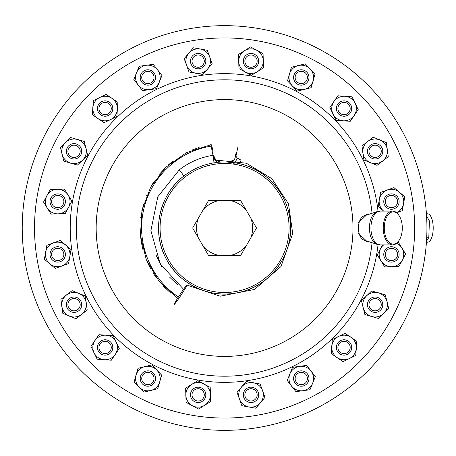 <?xml version="1.0" encoding="UTF-8"?>
<svg xmlns="http://www.w3.org/2000/svg" width="456" height="456" viewBox="0 0 456 456"><rect width="100%" height="100%" fill="white"/><g stroke="black" fill="none" stroke-linecap="round" stroke-linejoin="round"><path stroke-width="0.68" d="M388.558 189.548A12.363 12.363 0 0 0 385.97 190.488M379.586 198.058A12.363 12.363 0 0 0 379.107 200.771M382.476 210.079A12.363 12.363 0 0 0 383.57 211.105M403.298 205.086A12.363 12.363 0 0 0 403.782 202.373M400.414 193.059A12.363 12.363 0 0 0 398.305 191.286M310.975 370.984L306.62 365.387L292.564 367.331L287.223 380.475L295.938 391.67L309.989 389.726L315.33 376.582L310.975 370.984A12.289 12.289 0 0 0 289.896 373.903A12.289 12.289 0 0 0 302.966 390.701A12.289 12.289 0 0 0 310.975 370.984M307.144 380.35A6.145 6.145 0 0 0 299.917 372.535A6.145 6.145 0 0 0 296.77 382.704A6.145 6.145 0 0 0 307.144 380.35M308.615 380.8A7.678 7.678 0 0 1 295.642 383.747A7.678 7.678 0 0 1 299.581 371.041A7.678 7.678 0 0 1 308.615 380.8M311.818 372.067A12.363 12.363 0 0 0 310.131 369.896M300.954 366.168A12.363 12.363 0 0 0 298.23 366.544M290.415 372.626A12.363 12.363 0 0 0 289.378 375.18M290.734 384.989A12.363 12.363 0 0 0 292.427 387.161M301.604 390.889A12.363 12.363 0 0 0 304.329 390.513M312.143 384.431A12.363 12.363 0 0 0 313.181 381.877M289.474 74.06L287.508 80.877L297.34 91.103L311.112 87.694L315.05 74.066L305.218 63.84L291.441 67.249L289.474 74.06A12.289 12.289 0 0 0 304.226 89.399A12.289 12.289 0 0 0 310.131 68.953A12.289 12.289 0 0 0 289.474 74.06M299.301 71.655A6.145 6.145 0 0 0 297.232 82.091A6.145 6.145 0 0 0 307.304 78.666A6.145 6.145 0 0 0 299.301 71.655M298.805 70.201A7.678 7.678 0 0 1 308.809 78.968A7.678 7.678 0 0 1 296.218 83.248A7.678 7.678 0 0 1 298.805 70.201M289.856 72.738A12.363 12.363 0 0 0 289.093 75.382M291.469 84.998A12.363 12.363 0 0 0 293.379 86.982M302.892 89.729A12.363 12.363 0 0 0 305.566 89.068M312.702 82.205A12.363 12.363 0 0 0 313.466 79.561M311.089 69.945A12.363 12.363 0 0 0 309.179 67.961M299.666 65.214A12.363 12.363 0 0 0 296.993 65.875M304.699 84.349A7.678 7.678 0 0 0 308.929 76.779M368.647 140.761A12.363 12.363 0 0 0 366.476 142.449M362.748 151.626A12.363 12.363 0 0 0 363.13 154.35M369.212 162.165A12.363 12.363 0 0 0 371.76 163.202M381.569 161.846A12.363 12.363 0 0 0 383.741 160.153M387.469 150.982A12.363 12.363 0 0 0 387.093 148.251M381.011 140.437A12.363 12.363 0 0 0 378.457 139.399M334.641 100.508A12.363 12.363 0 0 0 333.097 102.788M332.384 112.666A12.363 12.363 0 0 0 333.587 115.14M341.789 120.697A12.363 12.363 0 0 0 344.531 120.891M353.44 116.571A12.363 12.363 0 0 0 354.985 114.291M355.697 104.413A12.363 12.363 0 0 0 354.494 101.939M346.292 96.381A12.363 12.363 0 0 0 343.55 96.187M61.896 265.985L68.571 263.568L71.062 249.603L60.209 240.46L46.871 245.288L44.374 259.253L55.227 268.396L61.896 265.985A12.289 12.289 0 0 0 65.635 245.032A12.289 12.289 0 0 0 45.623 252.271A12.289 12.289 0 0 0 61.896 265.985M54.178 259.447A6.145 6.145 0 0 0 63.834 254.989A6.145 6.145 0 0 0 55.142 248.851A6.145 6.145 0 0 0 54.178 259.447M53.289 260.701A7.678 7.678 0 0 1 54.498 247.454A7.678 7.678 0 0 1 65.368 255.126A7.678 7.678 0 0 1 53.289 260.701M60.602 266.452A12.363 12.363 0 0 0 63.19 265.512M69.574 257.942A12.363 12.363 0 0 0 70.059 255.229M66.69 245.921A12.363 12.363 0 0 0 64.581 244.148M54.834 242.404A12.363 12.363 0 0 0 52.246 243.344M45.862 250.914A12.363 12.363 0 0 0 45.383 253.627M48.752 262.941A12.363 12.363 0 0 0 50.855 264.714M381.706 155.234A7.678 7.678 0 0 1 373.834 158.876M350.932 337.286L345.061 333.307L332.293 339.503L331.278 353.656L343.02 361.614L355.788 355.418L356.803 341.265L350.932 337.286A12.289 12.289 0 0 0 331.786 346.577A12.289 12.289 0 0 0 349.404 358.513A12.289 12.289 0 0 0 350.932 337.286M352.072 338.061A12.363 12.363 0 0 0 349.792 336.517M339.914 335.804A12.363 12.363 0 0 0 337.44 337.007M331.882 345.209A12.363 12.363 0 0 0 331.689 347.951M336.009 356.86A12.363 12.363 0 0 0 338.289 358.405M348.167 359.117A12.363 12.363 0 0 0 350.641 357.914M356.199 349.712A12.363 12.363 0 0 0 356.392 346.97M238.727 61.543L238.961 68.634L251.478 75.32L263.522 67.824L263.055 53.643L250.543 46.957L238.494 54.452L238.727 61.543A12.289 12.289 0 0 0 257.498 71.569A12.289 12.289 0 0 0 256.796 50.302A12.289 12.289 0 0 0 238.727 61.543M247.329 56.219A6.145 6.145 0 0 0 248.588 66.781A6.145 6.145 0 0 0 257.11 60.414A6.145 6.145 0 0 0 247.329 56.219M246.411 54.988A7.678 7.678 0 0 1 258.632 60.232A7.678 7.678 0 0 1 247.984 68.195A7.678 7.678 0 0 1 246.411 54.988M238.682 60.169A12.363 12.363 0 0 0 238.773 62.917M244.006 71.324A12.363 12.363 0 0 0 246.434 72.624M256.329 72.299A12.363 12.363 0 0 0 258.666 70.845M263.334 62.107A12.363 12.363 0 0 0 263.243 59.36M258.01 50.947A12.363 12.363 0 0 0 255.588 49.653M245.687 49.978A12.363 12.363 0 0 0 243.35 51.431M186.128 64.022A12.363 12.363 0 0 0 187.068 66.61M194.638 72.994A12.363 12.363 0 0 0 197.351 73.473M206.665 70.104A12.363 12.363 0 0 0 208.438 68.001M210.176 58.254A12.363 12.363 0 0 0 209.236 55.666M201.666 49.282A12.363 12.363 0 0 0 198.953 48.803M189.645 52.172A12.363 12.363 0 0 0 187.872 54.275M51.568 206.169A7.678 7.678 0 0 1 56.812 193.948A7.678 7.678 0 0 1 64.775 204.601A7.678 7.678 0 0 1 51.568 206.169M52.799 205.251A6.145 6.145 0 0 0 63.367 203.992A6.145 6.145 0 0 0 56.994 195.47A6.145 6.145 0 0 0 52.799 205.251M97.088 117.939A12.363 12.363 0 0 0 99.368 119.483M109.246 120.196A12.363 12.363 0 0 0 111.72 118.993M117.277 110.791A12.363 12.363 0 0 0 117.477 108.049M113.151 99.14A12.363 12.363 0 0 0 110.871 97.595M100.993 96.883A12.363 12.363 0 0 0 98.519 98.086M92.967 106.288A12.363 12.363 0 0 0 92.767 109.03M82.57 160.159L87.683 155.239L84.28 141.468L77.463 139.496L70.646 137.53L60.42 147.362L62.124 154.253A12.289 12.289 0 0 0 70.64 163.105L77.457 165.072L82.57 160.159A12.289 12.289 0 0 0 77.463 139.496A12.289 12.289 0 0 0 62.124 154.253L63.829 161.139L70.64 163.105A12.289 12.289 0 0 0 82.57 160.159M343.938 100.861A7.678 7.678 0 0 1 350.744 112.29A7.678 7.678 0 0 1 337.446 112.472A7.678 7.678 0 0 1 343.938 100.861M343.955 102.395A6.145 6.145 0 0 0 338.762 111.686A6.145 6.145 0 0 0 349.404 111.538A6.145 6.145 0 0 0 343.955 102.395M332.988 113.903L336.083 120.287L350.236 121.302L358.194 109.56L351.998 96.792L344.924 96.284A12.289 12.289 0 0 0 333.866 101.648L329.887 107.525L332.988 113.903A12.289 12.289 0 0 0 354.215 115.431A12.289 12.289 0 0 0 344.924 96.284L337.845 95.777L333.866 101.648A12.289 12.289 0 0 0 332.988 113.903M68.554 207.36L71.9 201.107L64.404 189.058L50.223 189.525L43.537 202.036L47.287 208.061A12.289 12.289 0 0 0 58.123 213.853L65.214 213.619L68.554 207.36A12.289 12.289 0 0 0 57.313 189.291A12.289 12.289 0 0 0 47.287 208.061L51.032 214.086L58.123 213.853A12.289 12.289 0 0 0 68.554 207.36M257.281 399.291A7.678 7.678 0 0 1 244.04 398.082A7.678 7.678 0 0 1 251.706 387.212A7.678 7.678 0 0 1 257.281 399.291M256.027 398.407A6.145 6.145 0 0 0 251.57 388.746A6.145 6.145 0 0 0 245.431 397.438A6.145 6.145 0 0 0 256.027 398.407M253.165 382.766L246.183 381.518L237.04 392.371L241.868 405.715L255.833 408.205L260.404 402.779A12.289 12.289 0 0 0 262.565 390.684L260.148 384.015L253.165 382.766A12.289 12.289 0 0 0 239.457 399.04A12.289 12.289 0 0 0 260.404 402.779L264.976 397.353L262.565 390.684A12.289 12.289 0 0 0 253.165 382.766M381.256 247.426A12.363 12.363 0 0 0 379.956 249.854M380.281 259.749A12.363 12.363 0 0 0 381.735 262.086M390.473 266.754A12.363 12.363 0 0 0 393.22 266.663M401.633 261.43A12.363 12.363 0 0 0 402.927 259.002M402.602 249.107A12.363 12.363 0 0 0 401.149 246.77M368.636 241.6L367.354 241.822L358.04 232.879L358.04 223.121L367.354 214.177L368.636 214.4M367.507 214.77A13.822 7.718 90 0 0 366.293 214.303M366.293 241.697A13.822 7.718 90 0 0 367.507 241.23M224.58 25.656A202.344 202.344 0 0 1 399.815 329.175A202.344 202.344 0 0 1 49.345 329.175A202.344 202.344 0 0 1 224.58 25.656A202.344 202.344 0 0 1 399.815 329.175A202.344 202.344 0 0 1 49.345 329.175A202.344 202.344 0 0 1 224.58 25.656M224.58 79.794A148.206 148.206 0 0 1 372.056 213.277A148.206 148.206 0 0 0 224.58 79.794A148.206 148.206 0 0 0 76.454 223.087A148.206 148.206 0 0 0 214.759 375.881A148.206 148.206 0 0 0 372.056 242.723A148.206 148.206 0 0 1 214.759 375.881A148.206 148.206 0 0 1 76.454 223.087A148.206 148.206 0 0 1 224.58 79.794M377.044 244.359L364.025 240.084A12.289 6.863 -90 0 1 358.416 227.219A12.289 6.863 -90 0 1 364.025 215.916L377.044 211.641A16.633 9.291 -90 0 0 369.445 226.94A16.633 9.291 -90 0 0 377.044 244.359L380.367 244.895A16.895 9.434 90 0 1 370.933 228A16.895 9.434 90 0 1 380.367 211.105L377.044 211.641M379.842 293.276A12.363 12.363 0 0 0 377.197 292.513M367.582 294.889A12.363 12.363 0 0 0 365.598 296.799M362.851 306.312A12.363 12.363 0 0 0 363.512 308.98M370.375 316.122A12.363 12.363 0 0 0 373.019 316.886M382.635 314.509A12.363 12.363 0 0 0 384.619 312.599M387.366 303.086A12.363 12.363 0 0 0 386.705 300.413M263.032 391.978A12.363 12.363 0 0 0 262.097 389.39M254.522 383.006A12.363 12.363 0 0 0 251.815 382.527M242.501 385.896A12.363 12.363 0 0 0 240.728 387.999M238.99 397.746A12.363 12.363 0 0 0 239.924 400.334M247.5 406.718A12.363 12.363 0 0 0 250.207 407.197M259.521 403.828A12.363 12.363 0 0 0 261.294 401.725M402.283 229.026A16.125 9.006 90 0 0 399.359 216.076A16.125 9.006 90 0 0 386.825 216.777A16.125 9.006 90 0 0 386.825 239.223A16.125 9.006 90 0 0 399.359 239.924A16.125 9.006 90 0 0 402.283 229.026M399.182 240.198A16.895 9.434 -90 0 1 399.011 240.489A16.895 9.434 -90 0 1 392.656 244.895A16.895 9.434 -90 0 1 383.217 228A16.895 9.434 -90 0 1 392.656 211.105A16.895 9.434 -90 0 1 399.011 215.511A16.895 9.434 -90 0 1 399.182 215.802M203.94 384.026L197.687 380.68L185.638 388.176L186.105 402.357L198.616 409.043L204.641 405.293A12.289 12.289 0 0 0 210.433 394.457L210.199 387.366L203.94 384.026A12.289 12.289 0 0 0 185.871 395.267A12.289 12.289 0 0 0 204.641 405.293L210.666 401.548L210.433 394.457A12.289 12.289 0 0 0 203.94 384.026M210.478 395.831A12.363 12.363 0 0 0 210.387 393.083M205.154 384.676A12.363 12.363 0 0 0 202.726 383.376M192.831 383.701A12.363 12.363 0 0 0 190.494 385.155M185.826 393.893A12.363 12.363 0 0 0 185.917 396.64M191.149 405.053A12.363 12.363 0 0 0 193.578 406.347M203.473 406.022A12.363 12.363 0 0 0 205.81 404.569M159.304 383.262A12.363 12.363 0 0 0 160.067 380.617M157.69 371.002A12.363 12.363 0 0 0 155.787 369.018M146.268 366.271A12.363 12.363 0 0 0 143.6 366.932M136.458 373.795A12.363 12.363 0 0 0 135.694 376.439M138.071 386.055A12.363 12.363 0 0 0 139.981 388.039M149.494 390.786A12.363 12.363 0 0 0 152.167 390.125M97.441 108.648A7.678 7.678 0 0 1 108.87 101.836A7.678 7.678 0 0 1 109.052 115.14A7.678 7.678 0 0 1 97.441 108.648M98.98 108.625A6.145 6.145 0 0 0 108.266 113.818A6.145 6.145 0 0 0 108.118 103.176A6.145 6.145 0 0 0 98.98 108.625M110.483 119.592L116.867 116.497L117.882 102.343L106.14 94.386L93.372 100.582L92.864 107.656A12.289 12.289 0 0 0 98.228 118.714L104.105 122.692L110.483 119.592A12.289 12.289 0 0 0 112.011 98.365A12.289 12.289 0 0 0 92.864 107.656L92.357 114.735L98.228 118.714A12.289 12.289 0 0 0 110.483 119.592M114.519 355.492A12.363 12.363 0 0 0 116.063 353.212M116.776 343.334A12.363 12.363 0 0 0 115.573 340.86M107.377 335.302A12.363 12.363 0 0 0 104.629 335.109M95.72 339.429A12.363 12.363 0 0 0 94.175 341.709M93.469 351.587A12.363 12.363 0 0 0 94.666 354.061M102.868 359.619A12.363 12.363 0 0 0 105.61 359.812M395.871 195.299A7.678 7.678 0 0 1 394.662 208.546A7.678 7.678 0 0 1 383.798 200.874A7.678 7.678 0 0 1 395.871 195.299M394.987 196.553A6.145 6.145 0 0 0 385.326 201.01A6.145 6.145 0 0 0 394.018 207.149A6.145 6.145 0 0 0 394.987 196.553M396.697 212.735L402.295 210.712L404.785 196.747L393.933 187.604L380.595 192.432L378.104 206.397L383.524 210.968A12.289 12.289 0 0 0 383.695 211.105M396.652 212.695A12.289 12.289 0 0 0 399.359 192.175A12.289 12.289 0 0 0 379.346 199.415A12.289 12.289 0 0 0 383.524 210.968M150.355 385.799A7.678 7.678 0 0 1 140.351 377.032A7.678 7.678 0 0 1 152.942 372.752A7.678 7.678 0 0 1 150.355 385.799M149.859 384.345A6.145 6.145 0 0 0 151.928 373.909A6.145 6.145 0 0 0 141.856 377.334A6.145 6.145 0 0 0 149.859 384.345M156.739 370.01L151.82 364.897L138.048 368.305L136.076 375.117L134.11 381.934L143.942 392.16L150.833 390.456A12.289 12.289 0 0 0 159.685 381.94L161.658 375.123L156.739 370.01A12.289 12.289 0 0 0 136.076 375.117A12.289 12.289 0 0 0 150.833 390.456L157.719 388.751L159.685 381.94A12.289 12.289 0 0 0 156.739 370.01M80.512 315.238A12.363 12.363 0 0 0 82.684 313.551M86.412 304.374A12.363 12.363 0 0 0 86.036 301.65M79.954 293.835A12.363 12.363 0 0 0 77.4 292.798M67.591 294.154A12.363 12.363 0 0 0 65.419 295.847M61.691 305.018A12.363 12.363 0 0 0 62.073 307.749M68.155 315.563A12.363 12.363 0 0 0 70.703 316.601M140.545 75.2A7.678 7.678 0 0 1 153.518 72.253A7.678 7.678 0 0 1 149.579 84.959A7.678 7.678 0 0 1 140.545 75.2M142.016 75.65A6.145 6.145 0 0 0 149.243 83.465A6.145 6.145 0 0 0 152.389 73.296A6.145 6.145 0 0 0 142.016 75.65M149.568 89.644L156.596 88.669L161.937 75.525L157.582 69.928L153.222 64.33L146.199 65.299L139.171 66.274L136.498 72.846A12.289 12.289 0 0 0 138.185 85.016L142.54 90.613L149.568 89.644A12.289 12.289 0 0 0 157.582 69.928A12.289 12.289 0 0 0 136.498 72.846L133.83 79.418L138.185 85.016A12.289 12.289 0 0 0 149.568 89.644M397.592 249.831A7.678 7.678 0 0 1 392.348 262.052A7.678 7.678 0 0 1 384.385 251.398A7.678 7.678 0 0 1 397.592 249.831M396.361 250.749A6.145 6.145 0 0 0 385.799 252.008A6.145 6.145 0 0 0 392.166 260.53A6.145 6.145 0 0 0 396.361 250.749M382.607 244.895L377.26 254.893L384.756 266.942L398.937 266.475L405.623 253.963L401.873 247.939A12.289 12.289 0 0 0 396.652 243.304M383.695 244.895A12.289 12.289 0 0 0 391.846 266.709A12.289 12.289 0 0 0 401.873 247.939L398.128 241.914M56.749 213.898A12.363 12.363 0 0 0 59.497 213.807M67.91 208.574A12.363 12.363 0 0 0 69.204 206.146M68.879 196.251A12.363 12.363 0 0 0 67.425 193.914M58.687 189.246A12.363 12.363 0 0 0 55.94 189.337M47.532 194.57A12.363 12.363 0 0 0 46.233 196.998M46.558 206.893A12.363 12.363 0 0 0 48.011 209.23M105.228 355.138A7.678 7.678 0 0 1 98.416 343.71A7.678 7.678 0 0 1 111.72 343.528A7.678 7.678 0 0 1 105.228 355.138M105.205 353.605A6.145 6.145 0 0 0 110.398 344.314A6.145 6.145 0 0 0 99.761 344.462A6.145 6.145 0 0 0 105.205 353.605M116.172 342.097L113.077 335.713L98.929 334.698L90.972 346.44L97.162 359.208L104.242 359.716A12.289 12.289 0 0 0 115.294 354.352L119.272 348.475L116.172 342.097A12.289 12.289 0 0 0 94.951 340.569A12.289 12.289 0 0 0 104.242 359.716L111.315 360.223L115.294 354.352A12.289 12.289 0 0 0 116.172 342.097M69.318 162.724A12.363 12.363 0 0 0 71.962 163.487M81.578 161.11A12.363 12.363 0 0 0 83.562 159.201M86.309 149.688A12.363 12.363 0 0 0 85.648 147.02M78.785 139.878A12.363 12.363 0 0 0 76.141 139.114M66.525 141.491A12.363 12.363 0 0 0 64.541 143.401M61.794 152.914A12.363 12.363 0 0 0 62.455 155.587M382.379 302.225A7.678 7.678 0 0 1 373.618 312.229A7.678 7.678 0 0 1 369.332 299.638A7.678 7.678 0 0 1 382.379 302.225M380.925 302.721A6.145 6.145 0 0 0 370.489 300.652A6.145 6.145 0 0 0 373.914 310.724A6.145 6.145 0 0 0 380.925 302.721M366.59 295.841L361.477 300.76L364.885 314.532L371.697 316.504L378.514 318.47L388.74 308.638L387.036 301.747A12.289 12.289 0 0 0 378.52 292.894L371.703 290.928L366.59 295.841A12.289 12.289 0 0 0 371.697 316.504A12.289 12.289 0 0 0 387.036 301.747L385.337 294.861L378.52 292.894A12.289 12.289 0 0 0 366.59 295.841M137.341 83.932A12.363 12.363 0 0 0 139.029 86.104M148.206 89.832A12.363 12.363 0 0 0 150.93 89.456M158.745 83.374A12.363 12.363 0 0 0 159.782 80.82M158.426 71.011A12.363 12.363 0 0 0 156.733 68.839M147.562 65.111A12.363 12.363 0 0 0 144.831 65.487M137.017 71.569A12.363 12.363 0 0 0 135.979 74.123M71.78 312.035A7.678 7.678 0 0 1 68.839 299.062A7.678 7.678 0 0 1 81.538 303.001A7.678 7.678 0 0 1 71.78 312.035M72.236 310.565A6.145 6.145 0 0 0 80.045 303.337A6.145 6.145 0 0 0 69.882 300.19A6.145 6.145 0 0 0 72.236 310.565M86.224 303.012L85.249 295.984L72.105 290.643L60.91 299.358L62.854 313.409L69.426 316.082A12.289 12.289 0 0 0 81.596 314.395L87.199 310.04L86.224 303.012A12.289 12.289 0 0 0 66.508 295.003A12.289 12.289 0 0 0 69.426 316.082L75.998 318.75L81.596 314.395A12.289 12.289 0 0 0 86.224 303.012M345.169 116.137A7.678 7.678 0 0 0 351.53 110.244M389.983 209.11A7.678 7.678 0 0 0 391.442 209.253M393.448 208.985A7.678 7.678 0 0 0 396.498 207.349M201.831 399.781A6.145 6.145 0 0 0 200.572 389.219A6.145 6.145 0 0 0 192.05 395.586A6.145 6.145 0 0 0 201.831 399.781M202.749 401.012A7.678 7.678 0 0 1 190.528 395.768A7.678 7.678 0 0 1 201.181 387.805A7.678 7.678 0 0 1 202.749 401.012M186.601 65.316L189.012 71.985L202.977 74.482L212.12 63.629L207.292 50.285L193.327 47.794L184.184 58.647L186.601 65.316A12.289 12.289 0 0 0 207.548 69.055A12.289 12.289 0 0 0 200.309 49.043A12.289 12.289 0 0 0 186.601 65.316M193.133 57.593A6.145 6.145 0 0 0 197.596 67.254A6.145 6.145 0 0 0 203.729 58.562A6.145 6.145 0 0 0 193.133 57.593M191.879 56.709A7.678 7.678 0 0 1 205.126 57.918A7.678 7.678 0 0 1 197.454 68.788A7.678 7.678 0 0 1 191.879 56.709M367.565 141.605L361.967 145.96L363.911 160.016L377.055 165.357L388.255 156.642L386.306 142.591L373.162 137.25L367.565 141.605A12.289 12.289 0 0 0 370.483 162.684A12.289 12.289 0 0 0 387.281 149.614A12.289 12.289 0 0 0 367.565 141.605M376.93 145.435A6.145 6.145 0 0 0 369.121 152.663A6.145 6.145 0 0 0 379.284 155.809A6.145 6.145 0 0 0 376.93 145.435M377.38 143.965A7.678 7.678 0 0 1 380.327 156.938A7.678 7.678 0 0 1 367.621 152.999A7.678 7.678 0 0 1 377.38 143.965M426.691 237.753L428.788 237.753L429.421 220.983L426.565 215.91M426.805 220.983L429.421 220.983M426.554 240.318L428.788 237.753M426.428 213.796L427.517 213.796A14.204 5.683 90 0 1 433.2 228A14.204 5.683 90 0 1 427.517 242.204L426.428 242.204M350.185 347.375A6.145 6.145 0 0 0 340.894 342.182A6.145 6.145 0 0 0 341.042 352.824A6.145 6.145 0 0 0 350.185 347.375M351.718 347.352A7.678 7.678 0 0 1 340.29 354.164A7.678 7.678 0 0 1 340.113 340.86A7.678 7.678 0 0 1 351.718 347.352M250.834 237.821L256.5 228L250.834 218.179A28.027 28.027 0 0 1 250.834 237.821L246.211 245.824A28.027 28.027 0 0 1 229.203 255.645L219.957 255.645A28.027 28.027 0 0 1 202.948 245.824L208.62 255.645L219.957 255.645M246.211 210.176L240.54 200.355L229.203 200.355A28.027 28.027 0 0 1 246.211 210.176L250.834 218.179M219.957 200.355L208.62 200.355L202.948 210.176A28.027 28.027 0 0 1 219.957 200.355L229.203 200.355M192.66 228L198.326 237.821A28.027 28.027 0 0 1 198.326 218.179L192.66 228M198.326 218.179L202.948 210.176M202.948 245.824L198.326 237.821M229.203 255.645L240.54 255.645L246.211 245.824M224.58 161.96A66.04 66.04 0 0 1 227.356 162.017L230.628 162.239A66.04 66.04 0 0 1 286.322 251.438A66.04 66.04 0 0 1 185.461 281.209A66.04 66.04 0 0 1 183.796 176.062C192.745 169.096 202.8 164.69 213.944 162.843L218.498 162.239A66.04 66.04 0 0 1 287.639 247.625A66.04 66.04 0 0 1 187.108 282.378A66.04 66.04 0 0 1 183.796 176.062A66.04 66.04 0 0 0 224.58 294.04A66.04 66.04 0 0 1 183.796 176.062A7.678 0.308 51.9 0 0 179.293 169.831C189.297 162.108 200.537 157.269 213.026 155.314L213.972 155.941A7.678 7.678 0 0 0 221.81 162.017A66.04 66.04 0 0 1 227.498 162.022L234.162 163.356M227.356 162.017L227.356 162.017A7.678 7.678 0 0 0 232.702 160.153A7.678 7.678 0 0 1 227.356 162.017A7.678 7.678 0 0 0 227.367 162.017L228.291 162.062M213.944 162.843A7.678 0.302 81.1 0 0 213.026 155.314L210.837 144.774L211.715 145.31L211.863 146.005L211.082 146.171C178.022 151.232 150.155 177.908 143.509 210.512C136.076 242.888 150.611 278.815 178.456 296.924L178.285 297.175A11.52 0.598 123.4 0 0 174.277 304.294A11.52 0.598 123.4 0 0 181.123 295.003A11.52 0.598 123.4 0 0 186.96 285.057L220.191 296.195L254.539 289.44L281.027 266.515L292.701 233.478L288.477 203.769L271.953 178.735L246.343 163.22L216.44 160.136M218.498 162.239A7.678 4.326 84.7 0 1 213.539 155.507M220.978 162.057L221.81 162.017L220.978 162.057M224.58 294.04A66.04 66.04 0 0 1 183.796 176.062C159.908 194.148 151.586 229.288 164.844 256.164C177.145 283.484 209.538 299.438 238.705 292.513C268.077 286.625 290.86 258.609 290.62 228.633C291.39 198.679 269.296 170.242 239.867 163.755A7.678 0.302 103.4 0 0 241.002 160.124L237.314 158.095A7.678 4.372 97 0 1 232.668 162.456L232.668 162.456M183.58 289.264L160.17 263.859L150.907 230.656L157.787 196.798L179.293 169.831M230.628 162.239A7.678 4.361 95.3 0 0 235.575 155.787L237.314 158.095M235.188 155.941L235.433 154.789L235.188 155.941M235.627 153.883L235.433 154.789L235.627 153.883M235.934 156.265L237.969 146.678M210.837 144.774L210.438 144.729M177.629 298.218L159.081 281.341L146.313 259.772L140.437 235.421L141.958 210.433L150.742 186.977L166.03 167.113L186.481 152.612L211.037 144.706A0.769 0.769 0 0 1 211.715 145.31L212.906 150.913M178.456 296.924L182.052 291.464A11.52 0.598 123.4 0 1 186.96 285.057M211.863 146.005L212.12 147.231M199.112 147.459L192.272 149.95M172.653 161.373L168.498 164.833M165.596 167.534L159.463 174.198M154.419 180.964L151.438 185.74M147.265 193.971L146.553 195.641M143.509 204.271L140.756 217.552M140.277 233.324L141.172 241.349M141.212 241.612L142.819 249.221M144.911 256.084L145.15 256.739M147.311 262.126L150.668 268.892M153.324 273.361L156.431 277.915M163.128 285.958L170.983 293.288M176.062 297.147L177.031 297.819M155.952 254.921L162.017 266.994M169.678 277.197L178.085 285.205M230.354 162.211L229.989 162.182M68.235 153.279A6.145 6.145 0 0 0 78.671 155.348A6.145 6.145 0 0 0 75.246 145.276A6.145 6.145 0 0 0 68.235 153.279M66.781 153.775A7.678 7.678 0 0 1 75.548 143.771A7.678 7.678 0 0 1 79.829 156.362A7.678 7.678 0 0 1 66.781 153.775M224.58 37.939A190.061 190.061 0 0 1 389.179 323.03A190.061 190.061 0 0 1 59.987 323.03A190.061 190.061 0 0 1 224.58 37.939M378.035 244.633A154.35 154.35 0 0 1 213.482 381.951A154.35 154.35 0 0 1 70.327 222.448A154.35 154.35 0 0 1 224.58 73.65A154.35 154.35 0 0 1 378.035 211.367M224.58 99.59A128.41 128.41 0 0 1 335.787 292.205A128.41 128.41 0 0 1 113.373 292.205A128.41 128.41 0 0 1 224.58 99.59M224.58 163.493A64.507 64.507 0 0 0 168.72 260.251A64.507 64.507 0 0 0 280.446 260.251A64.507 64.507 0 0 0 224.58 163.493M399.359 216.076L399.011 215.511M399.359 239.924L399.011 240.489M392.656 211.105L380.367 211.105M392.656 244.895L380.367 244.895M229.904 161.692L227.407 162.017"/></g></svg>
